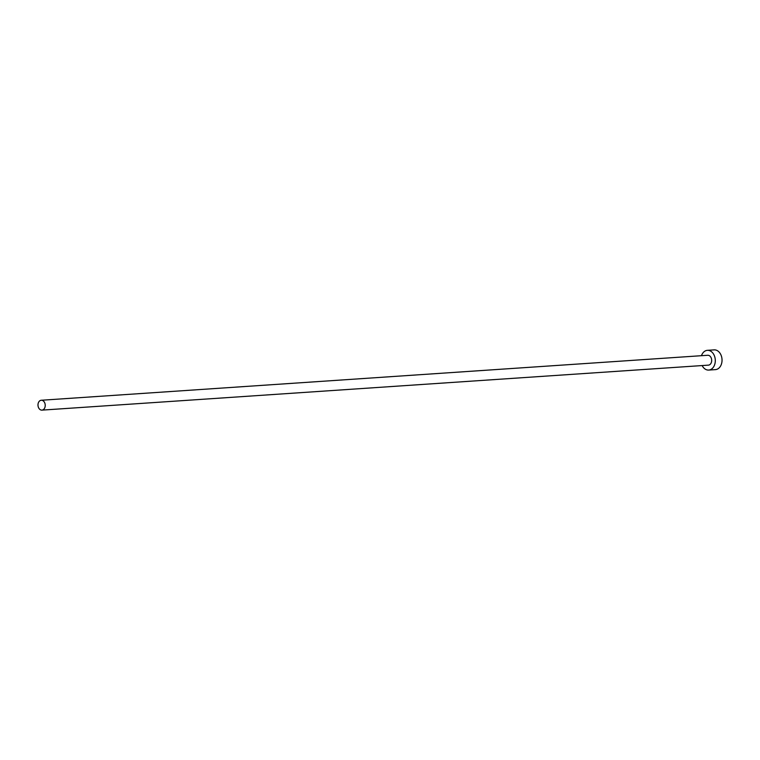 <?xml version="1.0" encoding="UTF-8"?>
<svg xmlns="http://www.w3.org/2000/svg" width="760" height="760" viewBox="0 0 760 760"><rect width="100%" height="100%" fill="white"/><g stroke="black" fill="none" stroke-linecap="round" stroke-linejoin="round"><path stroke-width="1.14" d="M45.211 404.89A4.949 3.619 -93.9 0 0 41.268 400.254A4.949 3.619 -93.9 0 0 38 405.479A4.949 3.619 -93.9 0 0 41.942 410.124A4.949 3.619 -93.9 0 0 45.211 404.89M41.942 410.124L708.386 365.142A4.949 3.619 -93.9 0 0 711.664 359.908A4.949 3.619 -93.9 0 0 707.721 355.272L41.268 400.254M702.135 365.56A9.889 7.239 -93.9 0 0 708.719 370.072A9.889 7.239 -93.9 0 0 715.264 359.613A9.889 7.239 -93.9 0 0 707.389 350.331A9.889 7.239 -93.9 0 0 701.47 355.69M708.719 370.072L715.454 369.616A9.889 7.239 -93.9 0 0 722 359.157A9.889 7.239 -93.9 0 0 714.125 349.875L707.389 350.331"/></g></svg>
